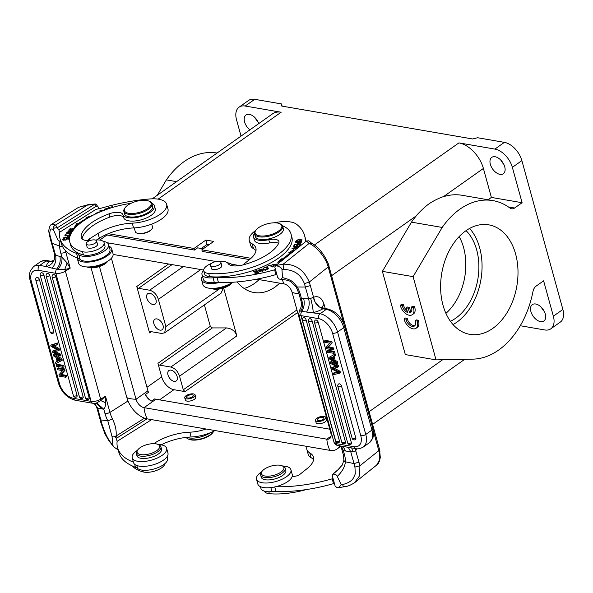 <?xml version="1.0" encoding="UTF-8"?>
<svg xmlns="http://www.w3.org/2000/svg" width="593" height="593" viewBox="0 0 593 593"><rect width="100%" height="100%" fill="white"/><g stroke="black" fill="none" stroke-linecap="round" stroke-linejoin="round"><path stroke-width="0.89" d="M400.327 305.247L402.299 305.588A6.36 3.817 -125.2 0 0 407.569 312.504L406.287 307.849L408.266 308.19L409.548 312.845A6.36 3.817 -125.2 0 0 410.719 312.415A6.36 3.817 -125.2 0 0 411.327 307.144L413.321 307.493A9.11 5.47 54.8 0 1 412.32 314.683A9.11 5.47 54.8 0 1 400.675 306.603L400.327 305.247L401.513 304.409L403.492 304.75A6.36 3.817 -125.2 0 0 407.057 310.65M402.299 305.588L403.492 304.75M406.287 307.849L407.48 307.011L409.459 307.352L410.741 312A6.36 3.817 -125.2 0 0 411.245 311.896M408.266 308.19L409.459 307.352M409.548 312.845L410.741 312M411.327 307.144L412.513 306.307L414.507 306.648A9.11 5.47 54.8 0 1 413.514 313.845L412.32 314.683M413.321 307.493L414.507 306.648M382.389 271.357L413.106 276.649L436.033 359.877L405.315 354.584L382.389 271.357L411.475 222.153L442.2 227.445A80.159 54.949 -80.2 0 1 492.931 200.604A80.159 54.949 -80.2 0 1 510.039 208.113A7.286 4.996 99.8 0 0 511.596 208.795A7.286 4.996 99.8 0 0 514.598 208.017L522.099 202.717L512.352 167.345A18.22 10.941 54.8 0 0 494.873 149.088L458.923 142.891L314.305 245.05M404.078 318.826L406.049 319.167A6.36 3.817 -125.2 0 0 409.533 324.994A6.36 3.817 -125.2 0 0 414.47 325.987A6.36 3.817 -125.2 0 0 415.426 321.821L415.078 320.724L416.264 319.886L418.265 320.227A9.11 5.47 54.8 0 1 417.264 327.425L416.071 328.263A9.11 5.47 54.8 0 1 404.426 320.183L404.078 318.826L405.271 317.989L407.243 318.33A6.36 3.817 -125.2 0 0 414.996 325.475M406.049 319.167L407.243 318.33M415.078 320.724L417.072 321.065L418.265 320.227M417.072 321.065A9.11 5.47 54.8 0 1 416.071 328.263M436.033 359.877L472.917 359.136A80.159 54.949 -80.2 0 0 532.996 291.452A7.286 4.996 99.8 0 1 536.109 286.123L543.611 280.823L553.358 316.195A18.22 10.941 54.8 0 1 550.793 328.826L560.311 322.095A18.22 10.941 -125.2 0 0 562.876 309.472L521.877 160.621A18.22 10.941 -125.2 0 0 504.391 142.364L494.873 149.088M413.106 276.649L442.2 227.445M515.599 253.96A55.564 38.085 99.8 0 0 488.751 224.843A55.564 38.085 99.8 0 0 450.495 248.356A55.564 38.085 99.8 0 0 443.015 305.239A55.564 38.085 -80.2 0 0 469.864 334.356A55.564 38.085 -80.2 0 0 508.119 310.843A55.564 38.085 -80.2 0 0 515.599 253.96M241.032 136.116L236.533 119.786A18.22 10.941 54.8 0 1 239.098 107.163L248.615 100.439A18.22 10.941 -125.2 0 1 254.716 99.313L281.512 103.931L281.749 106.065L472.599 138.97L477.595 137.739L504.391 142.364M503.739 164.224A10.022 6.019 54.8 0 1 500.863 160.162M544.3 311.473A10.022 6.019 54.8 0 1 541.424 307.411M239.098 107.163A18.22 10.941 54.8 0 1 245.198 106.036L281.149 112.233A25.506 15.314 -125.2 0 0 272.602 113.812L152.253 198.825M108.222 233.701A25.506 15.314 54.8 0 1 109.023 233.82L193.993 248.474L205.897 240.069L213.739 241.418L201.835 249.823L251.017 258.303M151.734 224.102L152.505 226.919A8.925 3.677 164.6 0 1 152.016 228.779L151.652 229.291A8.384 3.454 164.6 0 1 149.547 231.144A8.384 3.454 164.6 0 1 137.242 233.264L136.664 233.012A8.925 3.677 164.6 0 1 135.293 231.663L134.263 227.92M258.726 123.611A10.022 6.019 -125.2 0 0 246.006 114.998A10.022 6.019 -125.2 0 0 244.598 121.943A10.022 6.019 -125.2 0 0 249.875 129.867M217.068 153.038A80.159 54.949 99.8 0 0 166.381 179.887L157.278 195.275M166.381 179.887L176.573 181.643M201.835 249.823L202.28 251.425L249.52 259.571M203.251 248.83L197.58 247.852L194.437 250.076L106.985 234.991A21.133 12.69 -125.2 0 0 105.658 234.835M107.237 242.752L216.03 261.513M231.529 264.181L239.75 265.597M113.137 254.441L203.644 270.045M256.665 279.192L284.04 283.906A8.384 5.033 54.8 0 1 292.082 292.305L330.79 432.838A29.146 12.008 -15.4 0 0 331.472 433.09M339.908 445.21A21.133 12.69 54.8 0 1 336.972 449.057A21.133 12.69 54.8 0 1 329.893 450.361L147.146 418.851A21.133 12.69 54.8 0 1 126.865 397.673L91.1 267.836M329.893 450.361A29.146 19.984 -80.2 0 1 326.802 439.161L144.055 407.65A29.146 19.984 99.8 0 0 147.146 418.851M126.865 397.673A29.146 12.008 -15.4 0 0 136.019 399.252A8.384 5.033 -125.2 0 0 144.055 407.65L155.981 399.23L329.79 429.199M155.981 399.23A8.384 5.033 54.8 0 1 154.736 398.874L151.645 401.061A8.384 5.033 54.8 0 1 145.374 394.508L148.465 392.321A8.384 5.033 54.8 0 1 147.939 390.831L111.41 258.214M159.554 399.845L173.912 389.697L185.023 391.61L183.281 389.786L296.93 309.917M184.742 397.814L185.364 400.053A5.374 2.216 -15.4 0 0 188.722 401.179A5.374 2.216 -15.4 0 0 194.081 399.504A5.374 2.216 -15.4 0 0 195.727 397.199L195.104 394.96A5.374 2.216 164.6 0 1 193.459 397.266A5.374 2.216 164.6 0 1 188.107 398.933A5.374 2.216 164.6 0 1 184.742 397.814A5.374 2.216 164.6 0 1 186.387 395.509A5.374 2.216 164.6 0 1 191.747 393.841A5.374 2.216 164.6 0 1 195.104 394.96M315.469 420.355L316.084 422.594A5.374 2.216 -15.4 0 0 319.879 423.684A5.374 2.216 -15.4 0 0 325.409 421.616A5.374 2.216 -15.4 0 0 326.446 419.74L325.831 417.502A5.374 2.216 164.6 0 1 324.794 419.377A5.374 2.216 164.6 0 1 319.264 421.438A5.374 2.216 164.6 0 1 315.469 420.355A5.374 2.216 164.6 0 1 316.499 418.48A5.374 2.216 164.6 0 1 322.036 416.412A5.374 2.216 164.6 0 1 325.831 417.502M173.912 389.697A12.749 7.657 54.8 0 1 161.681 376.918L157.931 363.309A1.823 1.097 -125.2 0 0 159.68 365.14L170.791 367.052C174.935 368.164 177.848 371.211 179.531 376.184L183.281 389.786M157.931 363.309L210.293 326.328L204.392 304.906M200.782 269.556L158.368 299.354L165.862 326.565L164.669 332.814L161.533 333.444L150.422 331.524A1.823 1.097 -125.2 0 0 149.814 331.635A1.823 1.097 -125.2 0 0 149.555 332.903L136.768 286.486A1.823 1.097 -125.2 0 0 138.517 288.309L172.081 264.604M223.635 287.983L236.837 335.912C235.28 331.19 231.833 328.522 226.482 327.914L170.791 367.052M279.807 283.18L275.078 287.071C268.162 291.845 261.128 293.661 253.989 292.512C247.481 291.326 241.87 287.798 237.148 281.912M177.137 376.533A6.375 3.825 -125.2 0 0 173.475 371.255A6.375 3.825 -125.2 0 0 168.886 370.536A6.375 3.825 -125.2 0 0 167.989 374.954A6.375 3.825 -125.2 0 0 171.651 380.232A6.375 3.825 -125.2 0 0 176.24 380.951A6.375 3.825 -125.2 0 0 177.137 376.533M210.293 326.328L212.361 327.922L226.482 327.914M223.442 288.042L220.937 293.276M158.368 299.354C156.685 294.38 153.772 291.341 149.629 290.229L138.517 288.309M155.974 299.702A6.375 3.825 -125.2 0 0 152.312 294.432A6.375 3.825 -125.2 0 0 147.724 293.705A6.375 3.825 -125.2 0 0 146.827 298.131A6.375 3.825 -125.2 0 0 150.489 303.401A6.375 3.825 -125.2 0 0 155.077 304.127A6.375 3.825 -125.2 0 0 155.974 299.702M163.031 325.312A6.375 3.825 -125.2 0 0 159.361 320.035A6.375 3.825 -125.2 0 0 154.773 319.316A6.375 3.825 -125.2 0 0 153.876 323.734A6.375 3.825 -125.2 0 0 157.545 329.011A6.375 3.825 -125.2 0 0 162.134 329.73A6.375 3.825 -125.2 0 0 163.031 325.312M145.374 394.508A12.749 7.657 -125.2 0 0 151.645 401.061M331.035 436.174L326.802 439.161A8.384 5.033 -125.2 0 0 329.612 438.642A8.384 5.033 -125.2 0 0 330.79 432.838M147.939 390.831L136.019 399.252L99.454 266.516M201.279 248.489L207.083 244.39L205.897 240.069M193.993 248.474L194.437 250.076M207.083 244.39L209.055 244.731M281.512 103.931L282.12 106.132M257.985 121.854A10.022 6.019 54.8 0 1 255.109 117.785M550.793 328.826A18.22 10.941 54.8 0 1 544.693 329.945L520.254 325.735M545.293 314.045A10.022 6.019 -125.2 0 0 539.534 305.751A10.022 6.019 -125.2 0 0 532.321 304.624A10.022 6.019 -125.2 0 0 530.913 311.562A10.022 6.019 -125.2 0 0 536.672 319.857A10.022 6.019 -125.2 0 0 543.885 320.991A10.022 6.019 -125.2 0 0 545.293 314.045M492.931 200.604L462.206 195.305A80.159 54.949 99.8 0 0 443.408 196.706C440.606 197.254 431.622 201.709 429.124 203.829C426.456 205.341 418.443 212.909 416.293 215.852A80.159 54.949 99.8 0 0 411.475 222.153M443.408 196.706L483.399 168.449A25.506 15.314 -125.2 0 0 458.923 142.891M483.399 168.449L491.375 197.425L522.099 202.717M504.732 166.796A10.022 6.019 -125.2 0 0 498.972 158.501A10.022 6.019 -125.2 0 0 491.76 157.375A10.022 6.019 -125.2 0 0 490.352 164.313A10.022 6.019 -125.2 0 0 496.111 172.607A10.022 6.019 -125.2 0 0 503.324 173.742A10.022 6.019 -125.2 0 0 504.732 166.796M491.375 197.425L488.061 199.767M469.619 228.431A55.564 38.085 -80.2 0 1 479.655 247.763A55.564 38.085 -80.2 0 1 453.045 324.571M450.435 321.302A51.013 34.965 99.8 0 0 476.676 249.861A51.013 34.965 99.8 0 0 466.068 230.64M459.152 236.6A51.013 34.965 -80.2 0 1 463.607 247.607A51.013 34.965 -80.2 0 1 445.921 313.363M152.016 228.779A8.925 3.677 164.6 0 1 149.777 230.751A8.925 3.677 164.6 0 1 136.664 233.012M103.234 241.373A16.033 6.605 164.6 0 1 104.605 241.64A16.033 6.605 164.6 0 1 108.63 244.575A16.033 6.605 164.6 0 1 99.639 253.559A16.033 6.605 164.6 0 1 81.738 256.028A16.033 6.605 164.6 0 1 78.736 254.627A18.22 7.501 -15.4 0 0 76.579 253.419A91.092 37.515 164.6 0 1 59.982 238.631L61.309 243.434A91.092 37.515 -15.4 0 0 77.194 257.955A17.857 7.353 164.6 0 0 77.283 258.378A17.857 7.353 164.6 0 0 81.76 261.646A17.857 7.353 164.6 0 0 101.699 258.896A17.857 7.353 164.6 0 0 111.706 248.89A17.857 7.353 164.6 0 0 109.09 246.258M160.154 219.966A25.506 10.504 -15.4 0 0 167.967 209.025L166.64 204.222A25.506 10.504 164.6 0 1 132.254 223.153A32.793 13.506 -15.4 0 0 98.082 233.42L99.402 238.216A32.793 13.506 164.6 0 1 133.573 227.949A25.506 10.504 -15.4 0 0 160.154 219.966M99.402 238.216L96.666 239.935M59.982 238.631A91.092 37.515 164.6 0 1 59.5 232.715A42.674 17.575 -15.4 0 0 59.53 232.315L96.014 209.359A36.573 15.062 -15.4 0 0 103.167 207.632A106.799 43.986 164.6 0 1 149.821 198.959A25.506 10.504 164.6 0 1 160.243 199.544A25.506 10.504 164.6 0 1 166.64 204.222M98.082 233.42L89.461 238.838A5.463 2.253 -15.4 0 0 87.786 240.669M66.957 237.823L66.616 238.193L67.95 238.505L62.865 239.654L64.378 238.245L62.154 239.831L65.541 240.135L68.677 238.275L67.053 238.178M110.935 207.935L108.704 207.632L109.156 208.514M112.915 207.328L112.462 206.446L111.855 206.638L112.307 207.513M109.757 208.313L109.579 207.965L110.209 208.165M92.612 215.422L86.519 217.394L87.579 217.787A61.035 25.136 -15.4 0 0 78.009 223.82L76.66 223.62L74.429 227.319L77.149 225.933M62.954 237.919L69.107 237.244L69.967 235.629L69.24 235.71L68.558 236.985L62.954 237.919M104.101 209.225L104.753 210.07L104.931 209.277L107.689 208.306L104.101 209.225M105.361 209.84L104.931 209.277M103.857 210.404L102.026 210.041L99.594 210.96L100.454 211.768M73.465 229.906L71.946 229.869L73.443 228.401L72.798 228.387L71.301 229.847L69.611 229.802L71.212 228.238L70.56 228.223L68.61 230.136L73.191 230.262M71.086 233.56L67.091 233.405L64.689 235.117L67.128 235.658L70.582 234.613M99.602 212.131L98.949 211.923L95.273 213.569L95.525 213.969M73.161 230.936C72.413 230.343 71.19 230.61 69.477 231.752C67.009 232.538 66.957 232.33 69.337 231.137L66.772 232.382L68.936 232.515L70.834 231.337L72.502 231.3L70.315 232.471L71.679 232.5M69.596 232.189L69.477 231.752C67.009 232.538 66.957 232.33 69.337 231.137M69.789 242.063L70.671 245.257A53.563 22.06 -15.4 0 0 83.413 254.901A12.749 5.255 -15.4 0 0 97.704 253.026A12.749 5.255 -15.4 0 0 104.968 245.828L104.086 242.626A12.749 5.255 164.6 0 1 100.18 248.096A12.749 5.255 164.6 0 1 82.531 251.699A53.563 22.06 164.6 0 1 69.789 242.063A53.563 22.06 164.6 0 1 86.193 219.084A53.563 22.06 164.6 0 1 130.971 203.332M82.093 238.957A41.54 17.108 164.6 0 1 109.95 217.045A10.933 4.499 164.6 0 1 123.715 217.75A16.396 6.753 -15.4 0 0 141.423 219.758A16.396 6.753 -15.4 0 0 155.299 208.936L154.417 205.734A16.396 6.753 164.6 0 1 149.399 212.768A16.396 6.753 164.6 0 1 133.188 217.853A16.396 6.753 164.6 0 1 122.833 214.547A10.933 4.499 -15.4 0 0 109.068 213.843A41.54 17.108 -15.4 0 0 94.102 221.048A41.54 17.108 -15.4 0 0 81.122 236.918A14.573 6.004 -15.4 0 0 81.211 237.6A14.573 6.004 -15.4 0 0 89.662 240.676M68.032 238.801L68.477 238.883M109.609 208.365L109.349 207.424M112.722 207.387L112.462 206.446M109.683 208.343L109.579 207.965M75.645 226.696L76.927 224.577L76.66 223.62M76.927 224.577L78.276 224.784L78.009 223.82M87.682 218.165L87.579 217.787M78.276 224.784A61.035 25.136 164.6 0 1 79.18 224.132M87.66 218.068L88.053 217.942M69.477 236.555L69.24 235.71M101.047 211.523L100.462 210.975L100.728 211.931M100.462 210.975L102.204 210.315L103.212 210.626M70.7 228.735L70.56 228.223M72.939 228.898L72.798 228.387M65.675 235.184C65.601 233.953 67.091 233.442 70.159 233.635L70.693 234.85M70.159 233.635C70.797 234.361 69.855 234.917 67.32 235.302M67.387 235.295L67.654 236.259M67.394 235.288L65.63 235.169L65.89 236.133M65.645 235.162L65.682 235.873M96.385 213.903L95.918 213.109L98.994 212.39M95.962 213.517L95.918 213.109M70.589 233.42L70.322 232.456M98.075 206.913L98.631 208.795M95.977 206.386L97.897 206.564M59.53 232.315L58.826 229.758L95.984 206.371L94.346 204.474L87.26 205.141L78.602 207.305L51.828 224.147C49.36 225.11 48.5 230.825 48.893 232.115L50.368 239.327M77.283 258.378L78.602 263.181A17.857 7.353 -15.4 0 0 83.087 266.45A17.857 7.353 -15.4 0 0 103.026 263.7A17.857 7.353 -15.4 0 0 113.033 253.693L111.706 248.89M108.63 244.575L109.95 249.379A16.033 6.605 164.6 0 1 98.305 259.371A16.033 6.605 164.6 0 1 80.062 259.43A18.22 7.501 -15.4 0 0 77.905 258.222A91.092 37.515 164.6 0 1 77.194 257.955M61.153 241.447C59.189 241.225 57.936 240.35 57.388 238.816L53.711 230.336C52.91 228.49 54.067 227.668 57.187 227.86L58.826 229.758M58.974 240.773L59.656 246.028A3.647 2.283 -1.3 0 0 62.599 246.658M95.925 204.081L97.889 206.69M94.339 204.489L95.918 204.088L95.251 203.977M94.346 204.474L57.187 227.86L55.683 225.021L51.828 224.147M52.117 268.177L46.632 266.613C52.821 264.278 55.46 260.119 54.534 254.145L55.564 255.242C56.483 260.082 55.334 264.396 52.117 268.177L56.691 269.081C59.723 265.316 60.79 261.105 59.893 256.443L55.564 255.242L51.257 239.98C49.975 235.065 49.508 234.65 50.094 230.655C50.828 228.705 51.91 228.446 53.333 229.862L53.711 230.336M59.893 256.443L61.902 257.154C62.391 261.565 61.086 265.612 57.973 269.296L64.719 269.622L70.211 268.147L67.105 262.914L61.902 257.154L60.753 252.989A3.647 1.497 -15.4 0 0 65.749 251.951L70.211 268.147L65.4 271.171L100.669 399.208L105.48 396.183L100.81 400.623A3.647 1.964 -122.2 0 0 100.669 399.208A7.286 3.002 164.6 0 1 91.114 401.379L73.517 398.348A14.573 8.754 54.8 0 1 59.53 383.738L31.31 281.304A14.573 8.754 54.8 0 1 38.241 270.304A3.647 2.498 99.8 0 1 39.746 265.419L45.928 261.053A3.647 2.498 -80.2 0 1 47.433 260.661L51.094 261.291M67.105 262.914L64.726 269.622A3.647 1.964 57.8 0 1 65.4 271.171A7.286 3.002 -15.4 0 1 55.846 273.336A3.647 2.498 99.8 0 1 56.691 269.081L57.966 269.296M51.25 239.98L50.412 239.275M52.295 243.382L51.435 242.715M52.384 261.254L49.819 261.387L52.392 261.268M53.496 260.638L52.985 260.987M47.433 260.661C44.119 260.268 41.584 260.772 39.827 262.173A18.22 10.941 54.8 0 1 45.928 261.053L49.819 261.387M39.827 262.173L33.638 266.546A18.22 10.941 54.8 0 1 39.746 265.419L46.632 266.613A14.573 6.004 -15.4 0 1 49.375 261.646L53.533 260.594M65.823 377.274L59.293 376.147L58.929 374.835L62.658 370.618L57.521 369.736L57.18 368.505L58.136 367.83L64.674 368.957L65.037 370.277L61.309 374.487L66.438 375.376L66.779 376.607L65.823 377.274L65.489 376.044L60.353 375.161L61.309 374.487M57.165 364.295L63.696 365.421L64.051 366.711L63.103 367.378L56.565 366.252L56.209 364.969L57.165 364.295M56.928 344.978L56.565 343.666L50.739 345.111L57.521 342.991L57.884 344.303L56.928 344.978L51.836 345.912L52.784 345.245M50.739 345.111L51.102 346.423L57.491 349.759L52.392 351.115L52.733 352.353L60.004 356.141L59.648 354.851L53.474 351.879L58.507 350.7L58.077 349.151L59.033 348.476L53.592 345.615M59.033 348.476L59.456 350.026L58.507 350.7M59.648 354.851L60.597 354.177L55.282 351.597M60.597 354.177L60.953 355.474L60.004 356.141M56.928 349.485L52.392 351.115M73.369 395.65A2.187 2.187 0 0 0 76.734 396.85A2.187 1.312 -125.2 0 0 77.046 395.338L43.867 274.893A2.187 1.312 -125.2 0 0 42.607 273.084A2.187 1.312 -125.2 0 0 41.036 272.839A2.187 2.187 0 0 0 40.191 275.204L73.369 395.65A2.187 0.897 -15.4 0 0 74.043 396.072A2.187 0.897 -15.4 0 0 77.046 395.338M79.455 396.962A2.187 2.187 0 0 0 82.827 398.17A2.187 1.312 -125.2 0 0 83.131 396.65L49.805 275.649A2.187 1.312 -125.2 0 0 48.544 273.84A2.187 1.312 -125.2 0 0 46.973 273.595A2.187 2.187 0 0 0 46.128 275.96L79.455 396.962A2.187 0.897 -15.4 0 0 80.137 397.392A2.187 0.897 -15.4 0 0 83.131 396.65M85.466 397.999A2.187 2.187 0 0 0 88.839 399.2A2.187 1.312 -125.2 0 0 89.143 397.688L55.816 276.686A2.187 1.312 -125.2 0 0 54.556 274.878A2.187 1.312 -125.2 0 0 52.985 274.633A2.187 2.187 0 0 0 52.14 276.998L85.466 397.999A2.187 0.897 -15.4 0 0 86.148 398.429A2.187 0.897 -15.4 0 0 89.143 397.688M50.057 331.828A2.187 2.187 0 0 0 53.429 333.029A2.187 1.312 -125.2 0 0 53.733 331.517L39.42 279.54A2.187 1.312 -125.2 0 0 38.16 277.732A2.187 1.312 -125.2 0 0 36.588 277.48A2.187 2.187 0 0 0 35.743 279.844L50.057 331.828A2.187 0.897 -15.4 0 0 50.739 332.258A2.187 0.897 -15.4 0 0 53.733 331.517M55.468 362.264L57.136 361.471L56.016 357.416L53.741 356.008L53.363 354.644L54.319 353.969L61.88 358.824L62.265 360.21L55.868 363.724L55.468 362.264L57.076 361.278M94.895 403.359L95.962 403.255M38.241 270.304L55.846 273.336L91.114 401.379A3.647 2.498 -80.2 0 0 92.879 403.292L95.977 403.255L100.81 400.623L105.636 402.795L105.48 396.183L109.935 412.38L128.014 401.001M94.465 403.403L97.66 408.073L103.797 409.252C104.739 408.592 105.354 406.435 105.636 402.795M144.507 418.147L116.043 436.055C116.702 431.104 115.487 425.329 112.388 418.725A21.859 11.771 -122.2 0 1 109.935 412.38A3.647 1.497 -15.4 0 1 104.939 413.417L103.797 409.252L97.126 403.307L96.044 403.24M117.125 437.671L116.05 436.055L114.894 436.544L116.295 438.405L147.049 418.836M104.939 413.417A25.506 13.735 -122.2 0 0 107.807 420.822L112.062 436.693L112.929 445.321L113.456 446.677L118.192 449.961M112.129 437.552C111.855 436.085 112.781 435.751 114.894 436.544M133.418 462.169A91.092 37.515 164.6 0 1 117.562 447.663A91.092 37.515 164.6 0 1 117.08 441.748A42.674 17.575 -15.4 0 0 117.11 441.348L116.295 438.405M153.743 443.653L155.655 442.445L156.041 443.853M206.09 429.021A25.506 10.504 164.6 0 1 189.827 432.178A32.793 13.506 -15.4 0 0 155.655 442.445M151.623 419.629L117.11 441.348M132.209 457.803L133.536 462.607A17.857 7.353 -15.4 0 0 138.013 465.876A17.857 7.353 -15.4 0 0 157.953 463.126A17.857 7.353 -15.4 0 0 167.96 453.119L166.64 448.323A17.857 7.353 164.6 0 1 156.634 458.322A17.857 7.353 164.6 0 1 136.694 461.072A17.857 7.353 164.6 0 1 132.209 457.803A17.857 7.353 164.6 0 1 137.502 450.257M158.227 444.542A17.857 7.353 164.6 0 1 162.156 445.046A17.857 7.353 164.6 0 1 166.64 448.323M161.222 444.846A32.793 13.506 164.6 0 1 191.154 436.982A25.506 10.504 -15.4 0 0 215.022 430.555M117.562 447.663L118.882 452.466A91.092 37.515 -15.4 0 0 135.478 467.254A18.22 7.501 164.6 0 1 137.635 468.463A16.033 6.605 -15.4 0 0 140.637 469.864A16.033 6.605 -15.4 0 0 158.539 467.395A16.033 6.605 -15.4 0 0 167.53 458.404L167.063 456.729M186.461 437.337A16.396 6.753 -15.4 0 0 210.063 433.001A16.396 6.753 -15.4 0 0 210.715 432.571M151.786 203.214A16.396 6.753 164.6 0 1 154.417 205.734M95.295 240.032A12.749 5.255 164.6 0 1 104.086 242.626M87.001 246.666A5.463 2.253 -15.4 0 0 87.023 247.081A5.463 2.253 -15.4 0 0 90.44 248.222A5.463 2.253 -15.4 0 0 95.888 246.525A5.463 2.253 -15.4 0 0 97.556 244.183A5.463 2.253 -15.4 0 0 97.363 243.812M148.954 201.123L149.718 201.457A14.573 6.004 164.6 0 1 151.956 203.651L152.66 206.216A14.573 6.004 164.6 0 1 148.198 212.472A14.573 6.004 164.6 0 1 133.677 217.001A14.573 6.004 164.6 0 1 124.56 213.954L123.855 211.397A14.573 6.004 164.6 0 1 124.649 208.365L125.138 207.676A13.847 5.7 -15.4 0 0 130.245 213.458A13.847 5.7 -15.4 0 0 146.834 209.151A13.847 5.7 -15.4 0 0 148.954 201.123A13.847 5.7 -15.4 0 0 128.622 204.622A13.847 5.7 -15.4 0 0 125.138 207.676M93.598 239.869A5.374 2.216 164.6 0 1 96.592 241.003A5.374 2.216 164.6 0 1 94.465 243.59A5.374 2.216 164.6 0 1 89.224 244.998A5.374 2.216 164.6 0 1 86.23 243.856A5.374 2.216 164.6 0 1 88.357 241.269A5.374 2.216 164.6 0 1 93.598 239.869M151.956 203.651A14.573 6.004 164.6 0 1 147.494 209.907A14.573 6.004 164.6 0 1 132.973 214.436A14.573 6.004 164.6 0 1 123.855 211.397M242.767 264.975L249.564 259.534A32.793 13.506 -15.4 0 0 255.872 248.104A32.793 13.506 -15.4 0 0 252.166 243.827A25.506 10.504 164.6 0 1 249.282 240.499L250.602 245.302A25.506 10.504 -15.4 0 0 253.485 248.63A32.793 13.506 164.6 0 1 255.991 250.654M306.144 241.232A106.799 43.986 -15.4 0 0 305.914 240.328L304.594 235.532A106.799 43.986 164.6 0 1 305.202 241.988M202.472 276.205A17.857 7.353 164.6 0 0 201.576 279.807A17.857 7.353 164.6 0 0 208.284 283.461A17.857 7.353 164.6 0 0 219.462 282.483A91.092 37.515 -15.4 0 0 275.915 274.603A42.674 17.575 164.6 0 1 276.812 274.359L277.62 277.294L279.192 279.044L280.689 279.31L282.52 277.635L281.971 269.696C281.957 267.999 279.881 266.62 275.745 265.545L283.128 264.233C295.232 263.848 303.95 269.785 309.279 282.06L310.332 285.604L305.38 287.019L308.649 298.879L310.643 298.309A3.647 1.497 -15.4 0 0 313.052 297.36L313.549 297.271L315.016 301.904L313.052 297.36M201.576 279.807L202.895 284.61A17.857 7.353 -15.4 0 0 209.611 288.265A17.857 7.353 -15.4 0 0 232.671 282.246M219.462 282.483A91.092 37.515 164.6 0 1 218.432 282.453A18.22 7.501 -15.4 0 0 214.369 282.587A16.033 6.605 164.6 0 1 203.332 279.325L202.005 274.522A16.033 6.605 164.6 0 1 203.636 270.267M249.282 240.499A25.506 10.504 164.6 0 1 255.642 230.514M274.248 222.812A25.506 10.504 164.6 0 1 288.873 221.723A25.506 10.504 164.6 0 1 296.537 224.258A106.799 43.986 164.6 0 1 304.594 235.532M376.585 465.134C378.201 464.401 379.438 461.821 380.306 457.418L379.513 449.398L328.248 263.618A3.647 1.245 159.8 0 1 327.529 264.834C324.349 255.227 314.69 245.606 309.168 243.404L306.388 241.032L275.745 265.545L274.781 266.991L275.486 269.556A42.674 17.575 -15.4 0 0 274.596 269.808A91.092 37.515 164.6 0 1 217.105 277.65A18.22 7.501 -15.4 0 0 213.043 277.791A16.033 6.605 164.6 0 1 208.032 277.806A16.033 6.605 164.6 0 1 202.005 274.522M227.46 262.795A16.033 6.605 164.6 0 1 232.856 265.812M258.511 272.802L256.873 270.482L252.989 271.809L256.376 270.986L256.932 271.779L254.249 273.039L257.125 272.054L257.629 272.765L254.745 274.092L258.511 272.802M297.923 247.807L293.498 248.096L299.295 246.214L293.313 246.614L297.805 246.599L292.001 248.489L297.538 248.119M293.505 251.343L294.017 249.475L288.68 252.84L290.007 252.892A59.211 24.387 164.6 0 1 282.312 259.022L281.186 258.807L277.813 262.388L281.631 260.838M300.599 243.908L294.469 244.561L293.505 246.31L294.224 246.228L295.017 244.79L297.108 244.575L296.396 245.873L297.115 245.791L297.827 244.494L299.71 244.301L298.946 245.68L299.673 245.606L300.599 243.908M272.002 264.419L272.209 264.952L272.002 264.419L276.168 264.263L273.076 265.768L276.879 264.048L272.202 264.952M273.032 266.672L269.837 264.982L266.924 266.383L269.6 265.479L272.417 266.969L273.032 266.672M301.555 241.64L295.188 242.826L297.73 242.47L297.449 243.412L301.014 242.863L301.555 241.64M297.389 239.98L295.559 241.395L300.303 241.255L302.111 239.831L298.153 239.75L297.389 239.98L297.656 240.936M258.251 270.156C257.54 271.09 258.4 271.283 260.824 270.727L262.425 270.69L259.267 271.705L263.107 270.504L262.247 270.119L259.697 270.638L259.059 270.03L261.706 269.63L262.291 269.37L261.624 269.096L258.251 270.156L258.066 270.66M258.8 270.452L259.059 270.03M268.414 268.125C266.324 266.628 264.478 266.887 262.884 268.881L263.277 269.474C265.694 270.245 267.406 269.793 268.414 268.125L268.392 268.014M278.614 243.338A10.933 4.499 -15.4 0 0 269.637 242.915A16.396 6.753 -15.4 0 1 254.404 240.18L253.522 236.978A16.396 6.753 164.6 0 1 254.493 233.464M203.718 270.823L204.6 274.025A12.749 5.255 -15.4 0 0 209.596 276.657A53.563 22.06 -15.4 0 0 266.368 265.138A53.563 22.06 -15.4 0 0 291.897 237.148L291.015 233.953A53.563 22.06 164.6 0 1 280.711 252.618A53.563 22.06 164.6 0 1 208.714 273.455A12.749 5.255 164.6 0 1 203.718 270.823A12.749 5.255 164.6 0 1 206.171 266.376A12.749 5.255 164.6 0 1 211.612 263.366M256.784 271.564L256.873 270.482M257.14 271.438L258.177 272.913M279.711 261.617L281.453 259.764L281.186 258.807M281.453 259.764L282.579 259.986L282.312 259.022M282.579 259.986A59.211 24.387 -15.4 0 0 283.491 259.349M289.718 254.375A59.211 24.387 -15.4 0 0 290.274 253.848L290.007 252.892M290.066 253.092L293.646 250.839M294.691 245.383L294.469 244.561M299.932 245.124L299.71 244.301M297.338 245.391L297.108 244.575M276.182 264.3L276.761 264.567M273.803 266.376L273.536 265.412M270.037 265.708L269.837 264.982M297.894 243.679L297.73 242.47M300.295 242.922L298.205 243.197L298.464 242.367L300.695 242.048L300.97 243.011M300.695 242.048L300.577 243.886M301.474 240.358L301.859 240.424M300.851 239.728C301.629 240.639 300.28 241.232 296.819 241.507L296.278 241.21L296.544 242.174M296.915 241.862L296.819 241.507C295.707 241.047 296.426 240.499 298.983 239.861M298.916 239.883L300.91 239.728L301.652 240.995M260.031 271.965L259.89 271.438M263.225 269.444L263.655 268.963M267.658 268.162L268.332 268.518M263.937 269.185L263.885 269.785M265.56 270.556L265.293 269.6L263.952 269.178L264.219 270.141M263.967 269.207C263.299 268.273 263.989 267.673 266.035 267.406L267.673 268.221L265.301 269.585M276.812 274.359L275.486 269.556M306.403 241.054L308.775 240.788L311.903 243.471M298.716 314.179L299.458 310.339C301.34 307.53 301.874 304.498 301.044 301.251L301.437 298.457C302.964 304.365 302.719 308.597 300.71 311.147L301.822 311.347A3.647 2.498 99.8 0 0 300.985 315.609L336.253 443.653L353.851 446.685A3.647 2.498 -80.2 0 0 355.615 448.597L338.01 445.558A3.647 2.498 -80.2 0 1 336.253 443.653A7.286 3.002 164.6 0 1 333.985 442.222L298.716 314.179A7.286 3.002 -15.4 0 0 300.985 315.609L318.582 318.641A3.647 2.498 -80.2 0 1 320.087 313.764L306.566 312.051C309.101 308.152 309.791 303.764 308.649 298.879L301.437 298.457L300.288 294.291A3.647 1.497 164.6 0 1 298.916 293.55L296.233 287.056A3.647 0.682 -29 0 0 297.271 286.997L293.172 282.224C291.141 280.363 287.598 278.836 282.52 277.635M304.417 283.632L305.388 287.012L297.271 286.997A25.506 16.782 -128.7 0 1 300.288 294.291M281.971 269.696L283.417 269.533C293.668 269.533 300.666 274.233 304.409 283.639L309.279 282.06L328.203 266.932A3.647 1.497 164.6 0 0 328.907 265.657M325.238 308.56L324.052 304.239C321.888 297.842 318.389 295.522 313.549 297.271L310.332 285.604M354.933 448.478L355.37 451.014L357.023 448.753M342.947 446.41L345.675 451.028L350.745 451.71L354.014 463.57L358.965 462.162L355.096 448.508M348.269 447.33L350.745 451.71L352.968 451.962A3.647 1.497 -15.4 0 0 355.377 451.014M341.019 446.27L343.332 450.554L341.435 446.151M345.675 451.028L343.332 450.554L344.481 454.72A3.647 1.497 164.6 0 1 343.11 453.971L341.005 446.321M337.261 476.372C342.161 471.776 344.881 466.921 345.422 461.791A3.647 2.157 -178.7 0 1 343.918 459.998L342.317 465.016L336.794 470.998L332.925 474.141C335.245 474.111 336.691 474.86 337.261 476.372L341.19 484.674L338.922 487.631L336.943 487.698L335.089 485.949L333.066 478.581A42.674 17.575 -15.4 0 0 332.169 478.833A91.092 37.515 164.6 0 1 275.715 486.712A17.857 7.353 164.6 0 0 292.238 476.32A5.463 2.253 -15.4 0 0 300.036 474.252L307.144 468.566A32.793 13.506 -15.4 0 0 313.452 457.136A32.793 13.506 -15.4 0 0 309.739 452.859A25.506 10.504 164.6 0 1 306.855 449.524A25.506 10.504 164.6 0 1 307.055 446.425M354.021 463.57L354.94 467.047L355.259 473.14C355.526 473.481 354.814 475.26 353.117 478.484C351.226 481.464 346.52 483.851 342.606 484.414L341.19 484.674M333.066 478.581L332.258 475.645L332.925 474.141M260.446 486.675L260.905 488.35A16.033 6.605 -15.4 0 0 266.932 491.634A16.033 6.605 -15.4 0 0 271.942 491.619A18.22 7.501 164.6 0 1 276.004 491.486A91.092 37.515 -15.4 0 0 333.496 483.636A42.674 17.575 164.6 0 1 334.385 483.384M306.855 449.524L308.182 454.327A25.506 10.504 -15.4 0 0 311.066 457.655A32.793 13.506 164.6 0 1 313.571 459.686M292.238 476.32A17.857 7.353 -15.4 0 0 292.253 474.556L290.933 469.752A17.857 7.353 164.6 0 1 282.268 479.151A17.857 7.353 164.6 0 1 263.218 482.895A17.857 7.353 164.6 0 1 256.502 479.233A17.857 7.353 164.6 0 1 261.795 471.687M282.52 465.979A17.857 7.353 164.6 0 1 284.217 466.091A17.857 7.353 164.6 0 1 290.933 469.752M256.502 479.233L257.829 484.036A17.857 7.353 -15.4 0 0 264.537 487.691A17.857 7.353 -15.4 0 0 275.715 486.712M260.631 475L261.246 477.239A12.749 5.255 -15.4 0 0 279.763 477.128A12.749 5.255 -15.4 0 0 285.833 470.464L285.218 468.225A12.749 5.255 164.6 0 1 279.14 474.889A12.749 5.255 -15.4 0 1 260.631 475A12.749 5.255 -15.4 0 1 261.328 472.347L262.054 471.324A11.66 4.803 164.6 0 1 266.976 467.655A11.66 4.803 164.6 0 1 282.112 465.794A11.66 4.803 164.6 0 1 278.347 473.644A11.66 4.803 164.6 0 1 265.368 476.083A11.66 4.803 164.6 0 1 262.054 471.324M282.112 465.794L283.261 466.298A12.749 5.255 164.6 0 1 285.218 468.225M264.411 491.152A12.749 5.255 -15.4 0 0 269.378 493.687A53.563 22.06 -15.4 0 0 306.27 489.573M317.974 418.643A3.462 1.423 -15.4 0 0 317.307 419.844A3.462 1.423 -15.4 0 0 319.753 420.548A3.462 1.423 -15.4 0 0 323.318 419.214A3.462 1.423 -15.4 0 0 323.986 418.006A3.462 1.423 -15.4 0 0 321.539 417.309A3.462 1.423 -15.4 0 0 317.974 418.643M354.473 482.813L359.61 475.734L359.892 465.801L378.816 450.673L373.331 430.755M354.94 467.047L359.892 465.801L358.965 462.162M354.962 482.435L376.644 465.09L379.275 460.413L379.29 452.748A21.859 14.38 -128.7 0 0 378.816 450.673A3.647 1.497 164.6 0 0 379.513 449.398M339.389 468.678L333.333 473.525M300.71 311.155C299.295 310.673 299.065 310.354 300.028 310.191M303.66 298.479C304.787 303.179 304.179 307.471 301.83 311.347L306.566 312.051M323.281 308.545L322.822 308.797L319.353 306.959L315.016 301.904C316.165 304.09 317.611 305.78 319.353 306.959L323.281 308.545L323.978 308.345L321.576 307.107M333.622 347.928L333.963 349.158L333.014 349.833L332.673 348.602L327.536 347.713L328.485 347.038L333.622 347.928L332.673 348.602M333.014 349.833L326.476 348.706L326.113 347.387L329.841 343.177L324.705 342.287L324.371 341.057L325.32 340.382L331.858 341.509L332.221 342.828L328.485 347.038M334.585 351.404L334.934 352.694L333.985 353.369L333.629 352.079L327.091 350.952L328.048 350.278L334.585 351.404L333.629 352.079M340.048 371.24L340.404 372.552L339.455 373.219L339.092 371.907L340.048 371.24L333.651 367.905M337.558 372.041L334.222 372.686M335.86 366.066L331.687 367.63L336.72 366.459L330.546 363.479L330.19 362.19L331.139 361.515L338.41 365.31L338.751 366.548L337.802 367.215L332.703 368.579L339.092 371.907M318.196 322.192A2.187 1.312 -125.2 0 0 316.936 320.383A2.187 1.312 -125.2 0 0 315.365 320.138A2.187 2.187 0 0 0 314.52 322.503A2.187 0.897 164.6 0 0 315.194 322.933A2.187 0.897 164.6 0 0 318.196 322.192L351.367 442.637A2.187 1.312 -125.2 0 1 351.063 444.15A2.187 2.187 0 0 1 347.691 442.949A2.187 0.897 -15.4 0 0 348.373 443.379A2.187 0.897 -15.4 0 0 351.367 442.637M312.103 320.88A2.187 1.312 -125.2 0 0 310.851 319.071A2.187 1.312 -125.2 0 0 309.272 318.819A2.187 2.187 0 0 0 308.427 321.191A2.187 0.897 164.6 0 0 309.109 321.614A2.187 0.897 164.6 0 0 312.103 320.88L345.43 441.881A2.187 1.312 -125.2 0 1 345.126 443.394A2.187 2.187 0 0 1 341.753 442.193A2.187 0.897 -15.4 0 0 342.435 442.615A2.187 0.897 -15.4 0 0 345.43 441.881M306.092 319.842A2.187 1.312 -125.2 0 0 304.832 318.033A2.187 1.312 -125.2 0 0 303.26 317.789A2.187 2.187 0 0 0 302.415 320.153A2.187 0.897 164.6 0 0 303.097 320.583A2.187 0.897 164.6 0 0 306.092 319.842L339.418 440.844A2.187 1.312 -125.2 0 1 339.114 442.356A2.187 2.187 0 0 1 335.742 441.155A2.187 0.897 -15.4 0 0 336.424 441.577A2.187 0.897 -15.4 0 0 339.418 440.844M341.501 386.013A2.187 1.312 -125.2 0 0 340.241 384.205A2.187 1.312 -125.2 0 0 338.67 383.96A2.187 2.187 0 0 0 337.825 386.325A2.187 0.897 164.6 0 0 338.507 386.755A2.187 0.897 164.6 0 0 341.501 386.013L355.815 437.99A2.187 1.312 -125.2 0 1 355.511 439.509A2.187 2.187 0 0 1 352.138 438.301A2.187 0.897 -15.4 0 0 352.82 438.731A2.187 0.897 -15.4 0 0 355.815 437.99M337.402 361.656L337.78 363.02L336.831 363.687L329.263 358.839L328.885 357.453L335.282 353.939L335.682 355.4L333.066 356.86L334.178 360.922L336.453 362.33L337.402 361.656L335.134 360.248L334.178 360.922M334.067 356.386L335.134 360.248M331.858 341.509L330.901 342.183L324.371 341.057M330.901 342.183L331.265 343.503L332.221 342.828M331.265 343.503L327.536 347.713M327.091 350.952L327.447 352.242L333.985 353.369M337.802 367.215L337.461 365.977L330.19 362.19M331.687 367.63L332.117 369.18L338.366 372.434L333.266 373.36L333.629 374.665L339.455 373.219M333.266 373.353L334.215 372.678M337.461 365.977L338.41 365.31M336.453 362.33L336.831 363.687M328.885 357.453L335.282 353.939M334.326 354.607L334.734 356.074M329.79 358.32L332.473 357.149L333.377 360.425L329.775 358.291M332.947 358.884L330.724 357.623M219.536 261.446A12.749 5.255 164.6 0 1 228.075 263.5A14.573 6.004 -15.4 0 0 243.197 264.863A41.54 17.108 -15.4 0 0 271.431 251.625A41.54 17.108 -15.4 0 0 278.725 243.1A10.933 4.499 -15.4 0 0 278.91 241.529A10.933 4.499 -15.4 0 0 268.755 239.713A16.396 6.753 164.6 0 1 253.522 236.978M282.505 225.748A16.396 6.753 164.6 0 1 282.542 225.763A53.563 22.06 164.6 0 1 291.015 233.953M211.293 268.095A5.463 2.253 -15.4 0 0 211.316 268.518A5.463 2.253 -15.4 0 0 215.17 269.615A5.463 2.253 -15.4 0 0 220.804 267.517A5.463 2.253 -15.4 0 0 221.849 265.612A5.463 2.253 -15.4 0 0 221.656 265.241M279.674 223.657L280.437 223.998A14.573 6.004 164.6 0 1 282.676 226.192L283.38 228.757A14.573 6.004 164.6 0 1 280.578 233.835A14.573 6.004 164.6 0 1 265.568 239.439A14.573 6.004 164.6 0 1 255.279 236.496L254.575 233.939A14.573 6.004 164.6 0 1 255.368 230.899L255.857 230.217A13.847 5.7 -15.4 0 0 261.965 236.036A13.847 5.7 -15.4 0 0 279.133 230.573A13.847 5.7 -15.4 0 0 279.674 223.657A13.847 5.7 -15.4 0 0 257.762 228.275A13.847 5.7 -15.4 0 0 255.857 230.217M217.031 261.357A5.374 2.216 164.6 0 1 220.885 262.432A5.374 2.216 164.6 0 1 214.369 266.368A5.374 2.216 164.6 0 1 210.522 265.286A5.374 2.216 164.6 0 1 217.031 261.357M282.676 226.192A14.573 6.004 164.6 0 1 279.874 231.277A14.573 6.004 164.6 0 1 264.863 236.881A14.573 6.004 164.6 0 1 254.575 233.939M231.878 282.772A12.749 5.255 164.6 0 1 211.493 288.391M211.308 288.383L211.716 288.561A11.66 4.803 -15.4 0 0 222.442 288.339A11.66 4.803 -15.4 0 0 231.774 283.039L232.033 282.676M259.104 279.607A51.013 34.965 -80.2 0 1 254.39 283.506A51.013 34.965 -80.2 0 1 244.064 288.443M187.647 395.82A3.462 1.423 -15.4 0 0 186.587 397.31A3.462 1.423 -15.4 0 0 188.752 398.029A3.462 1.423 -15.4 0 0 192.206 396.954A3.462 1.423 -15.4 0 0 193.266 395.472A3.462 1.423 -15.4 0 0 191.102 394.745A3.462 1.423 -15.4 0 0 187.647 395.82M132.454 466.016A53.563 22.06 -15.4 0 0 143.187 471.932A12.749 5.255 -15.4 0 0 160.844 468.337A12.749 5.255 -15.4 0 0 164.817 463.689M153.328 471.45A5.374 2.216 -15.4 0 0 156.241 470.545M186.195 437.367A14.573 6.004 -15.4 0 0 188.166 438.946A14.573 6.004 -15.4 0 0 209.566 435.262A14.573 6.004 -15.4 0 0 213.235 432.045A14.573 6.004 -15.4 0 0 213.732 431.215M213.235 432.045L212.746 432.727A13.847 5.7 164.6 0 1 209.262 435.781A13.847 5.7 164.6 0 1 188.93 439.287L188.166 438.946M112.062 436.737L112.114 437.352M112.929 445.321L112.522 444.743C108.437 440.384 104.857 433.275 101.774 423.402L97.66 408.073L96.859 407.799L100.017 419.266M101.774 423.402L100.899 422.787M112.522 444.743L113.189 446.307L108.563 440.147L104.894 433.75L100.877 422.661M100.069 419.258L100.929 419.933L107.807 420.822A3.647 0.563 153.5 0 0 112.388 418.725M101.907 409L96.414 403.262M136.338 453.563L136.953 455.809A12.749 5.255 -15.4 0 0 153.513 456.536A12.749 5.255 -15.4 0 0 161.541 449.034L160.925 446.796A12.749 5.255 164.6 0 1 152.898 454.297A12.749 5.255 -15.4 0 1 136.338 453.563A12.749 5.255 -15.4 0 1 137.035 450.91L137.761 449.887A11.66 4.803 164.6 0 1 144.47 445.454A11.66 4.803 164.6 0 1 157.82 444.365A11.66 4.803 164.6 0 1 152.268 452.985A11.66 4.803 164.6 0 1 140.348 454.52A11.66 4.803 164.6 0 1 137.761 449.887M157.82 444.365L158.968 444.869A12.749 5.255 164.6 0 1 160.925 446.796M64.674 368.957L63.718 369.632L57.18 368.505M63.718 369.632L64.081 370.951L65.037 370.277M64.081 370.951L60.353 375.161M66.438 375.376L65.489 376.044M63.696 365.421L62.747 366.096L56.209 364.969M62.747 366.096L63.103 367.378M51.828 345.897L58.077 349.151M56.565 343.666L57.521 342.991M53.155 346.542L54.111 345.875M53.363 354.644L60.931 359.499L61.88 358.824M60.931 359.499L61.309 360.885M58.196 358.772L58.677 360.529L57.729 361.204L60.419 360.025L59.033 359.306M57.729 361.204L56.824 357.905L59.033 359.299M60.078 359.884L58.685 360.529M107.585 261.343A12.749 5.255 164.6 0 1 87.201 266.954M87.015 266.954L87.423 267.132A11.66 4.803 -15.4 0 0 97.719 267.02A11.66 4.803 -15.4 0 0 107.148 262.032A11.66 4.803 -15.4 0 0 107.481 261.609L107.741 261.239M553.358 316.195L562.876 309.472M521.877 160.621L512.352 167.345M254.716 99.313L245.198 106.036M281.149 112.233L158.131 199.137M110.446 232.819L109.023 233.82M106.985 234.991L99.787 240.076M284.04 283.906A29.146 19.984 -80.2 0 1 282.261 279.399M298.983 293.772A29.146 12.008 164.6 0 1 292.082 292.305M185.023 391.61L297.642 312.481M146.968 387.303L161.681 376.918M151.289 331.672L149.555 332.903M136.768 286.486L168.597 264.004M165.862 326.565L219.306 289.013M236.837 335.912L179.531 376.184M212.361 327.922L159.68 365.14M183.333 266.546L149.629 290.229M442.66 359.743L369.128 411.69M416.293 215.852L331.657 275.649M508.409 206.95L514.598 208.017M99.068 212.361L98.949 211.923M89.461 238.838L89.943 240.573M78.736 254.627L80.062 259.43M76.579 253.419L77.905 258.222M66.401 251.536L65.749 251.951A21.859 11.771 -122.2 0 1 65.393 250.528M95.228 203.992L87.994 204.704L55.683 225.021C53.511 226.103 52.725 227.719 53.333 229.862M52.221 243.352L59.656 246.028A25.506 13.735 -122.2 0 0 60.753 252.989M189.827 432.178L191.154 436.982M134.67 464.312L135.478 467.254M136.827 465.52L137.635 468.463M123.715 217.75L122.833 214.547M109.95 217.045L109.068 213.843M81.122 236.918L81.486 238.238M83.413 254.901L82.531 251.699M253.485 248.63L252.166 243.827M298.998 239.565L299.265 240.528M260.705 270.393L260.964 271.357M259.697 270.638L259.956 271.594M261.891 270.052L261.624 269.096M274.596 269.808L275.915 274.603M328.248 263.618C323.756 253.552 318.3 246.829 311.896 243.464L309.168 243.404L283.128 264.233L283.417 269.533M327.529 264.834A21.859 14.38 51.3 0 1 328.203 266.932L343.955 324.112M352.968 451.962L351.686 447.915M354.095 463.593L345.422 461.791A25.506 16.782 -128.7 0 0 344.481 454.72M332.169 478.833L333.496 483.636M271.942 491.619L270.838 487.594M276.004 491.486L274.752 486.935M311.066 457.655L309.739 452.859M268.844 491.753L269.378 493.687M342.606 484.414C343.191 486.571 343.762 487.231 344.318 486.393M379.29 452.748L379.935 451.473M324.052 304.239L321.888 307.419M310.643 298.309C312.244 304.417 313.097 309.168 313.193 312.57A14.573 6.004 -15.4 0 0 322.822 308.797L326.269 309.39A3.647 2.498 -80.2 0 1 327.773 308.997C335.92 311.251 341.546 316.996 344.652 326.232L372.864 428.665C373.019 429.31 374.398 433.075 372.752 438.338L369.409 442.712L363.22 447.078A18.22 10.941 54.8 0 0 365.777 434.454A3.647 1.497 164.6 0 1 360.781 435.685A14.573 8.754 54.8 0 1 353.851 446.685M344.652 326.232A3.647 1.497 -15.4 0 1 343.755 327.647L337.565 332.021A18.22 10.941 54.8 0 0 320.087 313.764L326.269 309.39A18.22 10.941 54.8 0 1 343.755 327.647L371.967 430.081A3.647 1.497 -15.4 0 0 372.864 428.665M360.781 435.685L332.569 333.251A3.647 1.497 164.6 0 0 337.565 332.021L365.777 434.454L371.967 430.081A18.22 10.941 54.8 0 1 369.409 442.712M318.582 318.641A14.573 8.754 54.8 0 1 332.569 333.251M334.496 368.32L333.548 368.994M332.117 358.357L331.161 359.032M218.432 282.453L217.105 277.65M214.369 282.587L213.043 277.791M268.755 239.713L269.637 242.915M208.714 273.455L209.596 276.657M143.187 471.932L142.72 470.212M73.517 398.348A3.647 2.498 99.8 0 0 75.274 400.253C67.128 397.999 61.502 392.262 58.396 383.026L30.184 280.593A3.647 1.497 -15.4 0 0 31.31 281.304M58.396 383.026A3.647 1.497 -15.4 0 0 59.53 383.738M55.03 352.605L55.979 351.931M43.867 274.893A2.187 0.897 164.6 0 1 40.873 275.634A2.187 0.897 164.6 0 1 40.191 275.204M49.805 275.649A2.187 0.897 164.6 0 1 46.81 276.39A2.187 0.897 164.6 0 1 46.128 275.96M55.816 276.686A2.187 0.897 164.6 0 1 52.821 277.428A2.187 0.897 164.6 0 1 52.14 276.998M39.42 279.54A2.187 0.897 164.6 0 1 36.425 280.274A2.187 0.897 164.6 0 1 35.743 279.844M132.254 223.153L133.573 227.949M336.972 449.057L340.96 446.24M164.572 332.888L221.1 293.164M464.734 359.299L372.619 424.366M63.132 240.61L62.865 239.654M68.217 239.468L67.95 238.505M67.491 232.204L67.758 233.168M97.875 206.52L97.548 206.053M87.994 204.704L78.513 207.357M50.368 239.29L51.398 242.737M53.607 260.542L53.466 260.661C53.555 259.786 55.067 260.824 54.593 254.367L51.383 242.707M95.962 403.262L96.489 403.24M96.592 241.003L97.578 244.598M86.23 243.856L87.215 247.451M276.434 265.227L276.168 264.263M298.464 244.153L298.205 243.197M262.425 270.69L262.692 271.653M258.733 270.475L258.896 271.075M267.673 268.221L267.94 269.178M296.233 287.056L290.955 281.794C289.414 280.615 285.996 279.792 280.689 279.325M338.01 445.558C335.994 445.224 334.652 444.113 333.985 442.222M338.922 487.624L343.925 486.801C346.816 486.749 350.456 485.326 354.844 482.532M343.918 459.998L343.11 453.971M301.044 301.266L298.916 293.55M324.104 308.367L327.773 308.997M355.615 448.597C357.579 449.235 360.114 448.723 363.22 447.078M347.691 442.949L314.52 322.503M341.753 442.193L308.427 321.191M335.742 441.155L302.415 320.153M352.138 438.301L337.825 386.325M220.885 262.432L221.871 266.027M210.522 265.286L211.508 268.888M100.906 422.772L100.017 419.229M30.184 280.593C30.028 279.948 28.649 276.182 30.295 270.919L33.638 266.546M92.879 403.292L75.274 400.253M93.998 403.403L96.044 405.834L96.859 407.814"/></g></svg>
